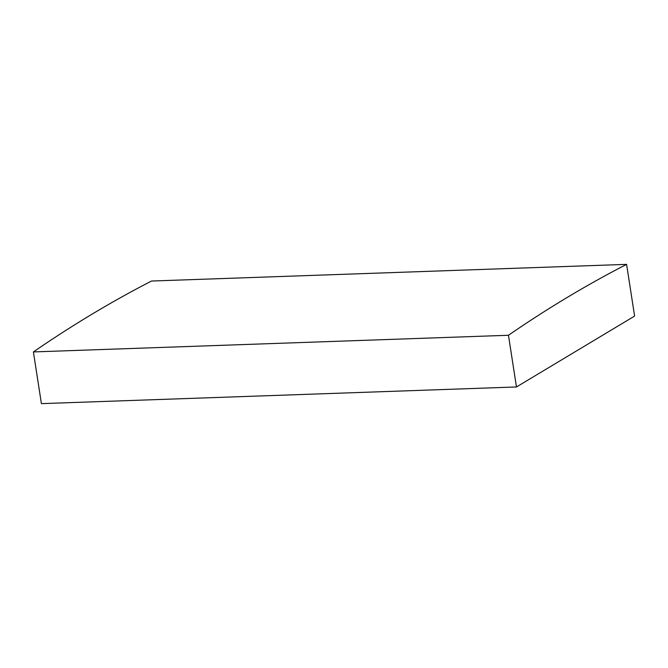 <?xml version="1.0" encoding="UTF-8"?>
<svg xmlns="http://www.w3.org/2000/svg" width="668" height="668" viewBox="0 0 668 668"><rect width="100%" height="100%" fill="white"/><g stroke="black" fill="none" stroke-linecap="round" stroke-linejoin="round"><path stroke-width="1" d="M626.592 264.369L151.536 281.036A3690.333 1711.942 88 0 0 33.4 351.927L41.408 403.631L516.464 386.964L634.6 316.073L626.592 264.369A3690.333 1711.942 88 0 0 508.457 335.269L33.4 351.927M508.457 335.269L516.464 386.964"/></g></svg>

